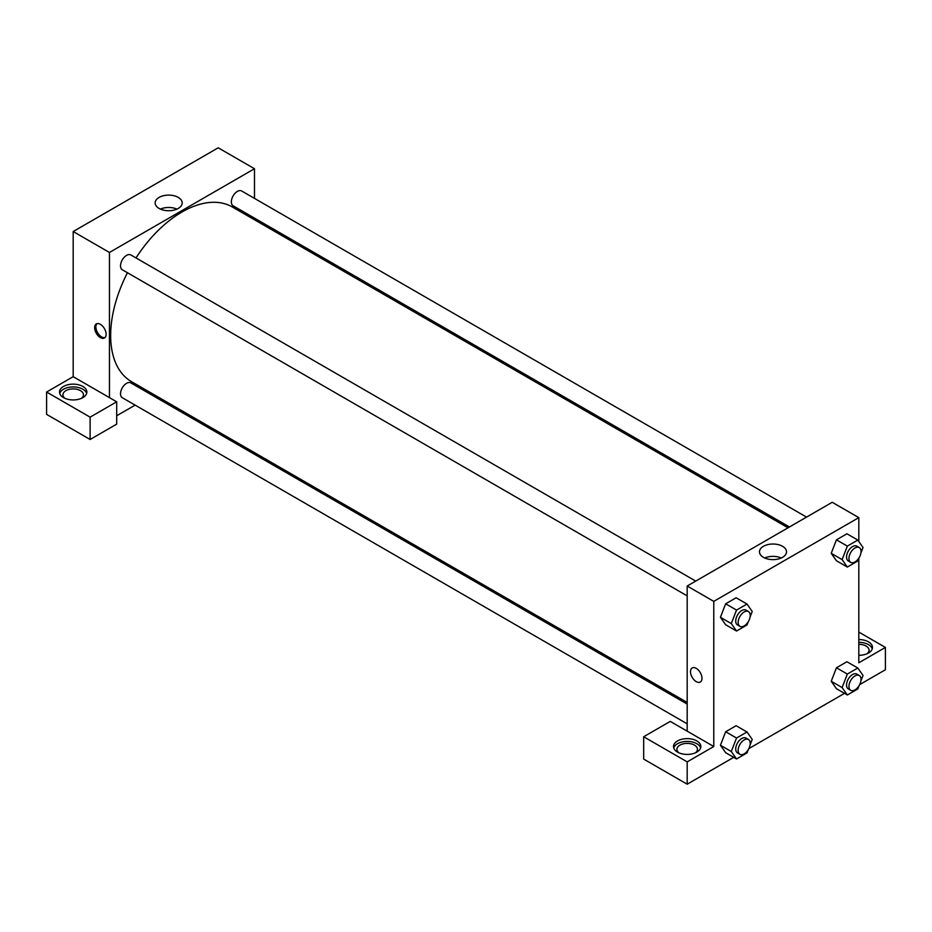 <?xml version="1.0" encoding="UTF-8"?>
<svg xmlns="http://www.w3.org/2000/svg" width="932" height="932" viewBox="0 0 932 932"><rect width="100%" height="100%" fill="white"/><g stroke="black" fill="none" stroke-linecap="round" stroke-linejoin="round"><path stroke-width="1.4" d="M46.6 392.034L46.6 414.367L90.113 439.485L90.113 417.152L46.6 392.034L73.185 376.679L73.185 231.532L218.228 147.804L254.483 168.739L254.483 198.388M63.516 386.454A13.677 7.899 180 0 1 78.428 384.741A13.677 7.899 180 0 1 86.862 392.034A13.677 7.899 180 0 1 73.185 399.933A13.677 7.899 180 0 1 59.52 392.034A13.677 7.899 180 0 1 63.516 386.454M73.185 376.679L116.698 401.808L90.113 417.152M86.653 393.432A13.677 7.899 0 0 0 77.286 387.293A13.677 7.899 0 0 0 63.516 389.238A13.677 7.899 0 0 0 59.73 393.432M64.902 398.313A10.252 5.918 180 0 1 62.933 394.83A10.252 5.918 180 0 1 69.271 389.355A10.252 5.918 180 0 1 80.443 390.636A10.252 5.918 180 0 1 83.449 394.83A10.252 5.918 180 0 1 81.48 398.313M116.698 401.808L116.698 424.13L90.113 439.485M254.483 218.123L254.483 219.754M178.233 208.442A13.526 7.806 180 0 1 163.496 210.143A13.526 7.806 180 0 1 155.155 202.931A13.526 7.806 180 0 1 168.669 195.114A13.526 7.806 180 0 1 182.194 202.931A13.526 7.806 180 0 1 178.233 208.442M109.452 397.615L109.452 252.467L73.185 231.532M109.452 252.467L254.483 168.739M176.952 209.106A13.526 7.806 0 0 0 160.397 209.106M153.64 394.434L152.231 395.25M135.128 405.117L116.698 415.754M100.388 337.605A8.12 4.683 60 0 1 95.087 330.452A8.12 4.683 60 0 1 96.322 323.94A8.12 4.683 60 0 1 104.442 328.635A8.12 4.683 60 0 1 104.442 338.001A8.12 4.683 60 0 1 100.388 337.605M96.986 323.672A8.12 4.683 -120 0 0 96.485 330.301A8.12 4.683 -120 0 0 101.6 336.906A8.12 4.683 -120 0 0 105.013 337.57M687.187 595.886L122.29 269.756A8.551 4.94 -60 0 1 122.29 259.888A8.551 4.94 -60 0 1 130.841 254.949L695.726 581.09M687.187 723.838L122.29 397.708A8.551 4.94 -60 0 1 122.29 387.84A8.551 4.94 -60 0 1 130.841 382.901L687.187 704.103M789.439 526.976L233.105 205.774A8.551 4.94 -60 0 1 233.105 195.906A8.551 4.94 -60 0 1 241.644 190.978L806.541 517.109M687.187 702.472L131.54 381.677A100.842 58.227 -60 0 1 127.451 272.738M136.002 257.931A100.842 58.227 -60 0 1 232.394 207.009L788.029 527.803M687.187 731.166L670.259 721.403L643.674 736.746L687.187 761.875L713.772 746.52L687.187 731.166L687.187 586.018L832.218 502.29L858.815 517.633L858.815 541.492M643.674 736.746L643.674 759.079L687.187 784.196L733.705 757.343M748.862 748.582L844.509 693.361M859.677 684.612L885.4 669.759L885.4 647.425L858.815 662.78L858.815 558.419M858.815 644.303A10.252 5.918 180 0 1 866.061 646.039A10.252 5.918 180 0 1 869.067 650.221A10.252 5.918 180 0 1 867.098 653.705M872.27 648.823A13.677 7.899 0 0 0 858.815 642.323M858.815 639.538A13.677 7.899 180 0 1 872.48 647.425A13.677 7.899 180 0 1 858.815 655.324M678.892 752.8A10.252 5.918 180 0 1 676.923 749.305A10.252 5.918 180 0 1 687.187 743.387A10.252 5.918 180 0 1 697.439 749.305A10.252 5.918 180 0 1 695.47 752.8M700.643 747.918A13.677 7.899 0 0 0 691.276 741.779A13.677 7.899 0 0 0 677.517 743.724A13.677 7.899 0 0 0 673.719 747.918M677.517 740.94A13.677 7.899 180 0 1 692.418 739.227A13.677 7.899 180 0 1 700.852 746.52A13.677 7.899 180 0 1 687.187 754.419A13.677 7.899 180 0 1 673.51 746.52A13.677 7.899 180 0 1 677.517 740.94M687.187 761.875L687.187 784.196M858.815 632.082L885.4 647.425M847.339 674.069L836.458 667.79L846.932 661.743L836.458 667.79L831.228 681.269L836.458 688.725L831.228 681.269L842.109 687.56L847.339 674.069L857.801 668.023L863.044 675.467L860.888 681.012M859.071 557.744L857.801 561.006L847.339 567.052L836.458 560.773L831.216 553.34L836.458 539.838L846.932 533.791L836.458 539.838L847.339 546.117L857.801 540.071L863.044 547.515L860.888 553.06M748.268 621.726L746.998 624.976L736.536 631.022L725.655 624.743L720.413 617.31M736.536 631.022L731.294 623.578L736.536 610.087L725.655 603.808L736.117 597.762L725.655 603.808L720.424 617.299L725.655 624.743M736.536 738.039L725.655 731.76L736.117 725.713L725.655 731.76L720.424 745.251L725.655 752.695L720.424 745.251L731.294 751.53L736.536 738.039L746.998 731.993L752.229 739.437L750.085 744.983M713.772 746.52L713.772 601.373L858.815 517.633M782.554 546.303A13.526 7.806 180 0 1 786.515 551.826A13.526 7.806 180 0 1 773.001 559.631A13.526 7.806 180 0 1 759.475 551.826A13.526 7.806 180 0 1 767.817 544.614A13.526 7.806 180 0 1 782.554 546.303M713.772 601.373L687.187 586.018M781.272 558A13.526 7.806 0 0 0 764.718 558M692.185 667.964A8.12 4.683 -120 0 0 690.938 674.465A8.12 4.683 -120 0 0 696.251 681.618A8.12 4.683 60 0 1 690.938 674.465A8.12 4.683 60 0 1 692.185 667.964A8.12 4.683 60 0 1 700.305 672.648A8.12 4.683 60 0 1 700.305 682.026A8.12 4.683 60 0 1 696.251 681.618A8.12 4.683 -120 0 0 700.305 682.026M736.536 610.087L746.998 604.041L752.229 611.497L750.085 617.031M748.454 611.532L746.043 610.134A8.551 4.94 120 0 0 739.449 612.417A8.551 4.94 120 0 0 735.721 621.027A8.551 4.94 120 0 0 737.492 624.941L739.903 626.327A8.551 4.94 120 0 0 748.454 621.399A8.551 4.94 120 0 0 748.454 611.532A8.551 4.94 120 0 0 741.872 613.815A8.551 4.94 120 0 0 738.144 622.425A8.551 4.94 120 0 0 739.903 626.327M731.294 623.578L720.424 617.299M746.998 604.041L736.117 597.762M847.339 567.052L842.109 559.608L847.339 546.117M859.269 547.55L856.846 546.164A8.551 4.94 120 0 0 850.264 548.447A8.551 4.94 120 0 0 846.536 557.045A8.551 4.94 120 0 0 848.295 560.959L850.718 562.357A8.551 4.94 120 0 0 859.269 557.418A8.551 4.94 120 0 0 859.269 547.55A8.551 4.94 120 0 0 852.675 549.845A8.551 4.94 120 0 0 848.947 558.443A8.551 4.94 120 0 0 850.718 562.357M836.458 560.773L831.228 553.328L842.109 559.608M857.801 540.071L846.932 533.791M748.268 749.678L746.998 752.928L736.536 758.974L731.294 751.53M748.454 739.484L746.043 738.086A8.551 4.94 120 0 0 739.449 740.369A8.551 4.94 120 0 0 735.721 748.978A8.551 4.94 120 0 0 737.492 752.893L739.903 754.279A8.551 4.94 120 0 0 748.454 749.351A8.551 4.94 120 0 0 748.454 739.484A8.551 4.94 120 0 0 741.872 741.767A8.551 4.94 120 0 0 738.144 750.365A8.551 4.94 120 0 0 739.903 754.279M736.536 758.974L725.655 752.695M746.998 731.993L736.117 725.713M859.071 685.696L857.801 688.958L847.339 695.004L842.109 687.56M859.269 675.502L856.846 674.104A8.551 4.94 120 0 0 850.264 676.399A8.551 4.94 120 0 0 846.536 684.997A8.551 4.94 120 0 0 848.295 688.911L850.718 690.309A8.551 4.94 120 0 0 859.269 685.37A8.551 4.94 120 0 0 859.269 675.502A8.551 4.94 120 0 0 852.675 677.797A8.551 4.94 120 0 0 848.947 686.395A8.551 4.94 120 0 0 850.718 690.309M847.339 695.004L836.458 688.725M857.801 668.023L846.932 661.743"/></g></svg>
